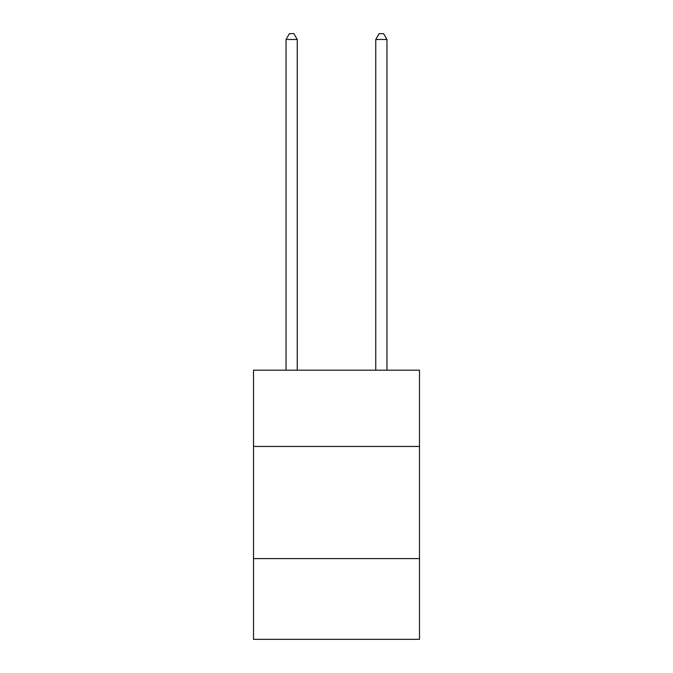 <?xml version="1.0" encoding="UTF-8"?>
<svg xmlns="http://www.w3.org/2000/svg" width="673" height="673" viewBox="0 0 673 673"><rect width="100%" height="100%" fill="white"/><g stroke="black" fill="none" stroke-linecap="round" stroke-linejoin="round"><path stroke-width="1.01" d="M419.489 446.451L419.489 370.192L253.511 370.192L253.511 446.451L419.489 446.451L419.489 639.35L253.511 639.35L253.511 446.451M419.489 558.598L253.511 558.598M297.247 370.192L297.247 39.48L286.033 39.48L286.033 370.192M286.033 39.48L289.398 33.65L293.882 33.65L297.247 39.48M386.967 370.192L386.967 39.48L375.753 39.48L375.753 370.192M375.753 39.48L379.118 33.65L383.602 33.65L386.967 39.48"/></g></svg>

